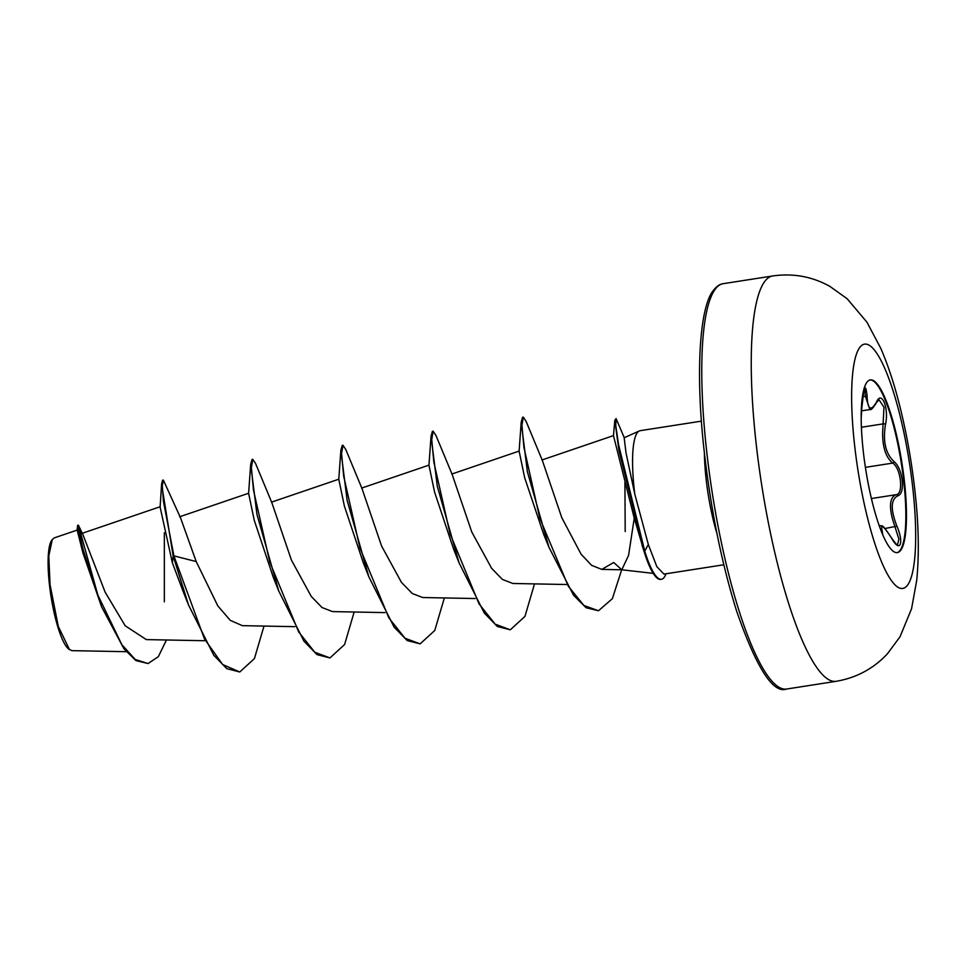 <?xml version="1.0" encoding="UTF-8"?>
<svg xmlns="http://www.w3.org/2000/svg" width="965" height="965" viewBox="0 0 965 965"><rect width="100%" height="100%" fill="white"/><g stroke="black" fill="none" stroke-linecap="round" stroke-linejoin="round"><path stroke-width="1.45" d="M870.056 379.957A87.405 18.395 -98.9 0 1 903.71 480.86A87.405 18.395 -98.9 0 1 896.98 552.656M863.325 451.753A87.405 18.395 -98.9 0 1 870.37 379.896A87.405 18.395 -98.9 0 1 904.338 480.763A87.405 18.395 -98.9 0 1 897.293 552.619A87.405 18.395 -98.9 0 1 863.325 451.753M861.214 417.797L861.829 407.749C863.747 386.229 865.484 382.188 867.065 395.614C867.583 409.546 870.707 411.741 876.425 402.236C881.612 389.631 889.175 408.207 885.496 424.491C882.758 441.355 885.581 453.683 893.964 461.475C898.222 465.094 900.984 471.427 902.227 480.486C902.999 489.352 901.527 494.466 897.824 495.829C890.731 499.375 890.43 509.484 896.919 526.166C904.35 543.404 899.971 553.464 891.672 538.265C883.445 525.515 880.321 523.307 882.312 531.643L882.758 534.948M891.672 538.265A1.556 0.7 149.1 0 0 891.624 538.084C896.159 544.308 898.113 546.588 897.486 544.911L898.898 539.109L892.432 518.832C888.946 505.057 890.2 496.999 896.22 494.671C903.831 494.177 900.888 467.856 892.661 463.091C885.725 457.181 882.384 446.819 882.661 431.994L883.976 407.242L878.958 399.703L876.341 402.791A1.556 1.134 26.3 0 0 876.425 402.236M52.243 539.556L51.688 540.352A56.296 11.845 81.1 0 0 49.468 584.947A56.296 11.845 81.1 0 0 68.624 648.999L71.868 650.651L126.306 651.701M54.161 537.963L52.267 539.568L48.793 555.973L50.047 584.694L58.298 626.466L69.528 649.686M665.971 573.789A69.963 14.728 -98.9 0 1 661.435 579.277L660.687 579.398A69.963 14.728 -98.9 0 1 644.632 553.235L634.246 518.157L628.577 555.394L621.798 569.784L613.716 562.499L601.774 569.398L621.798 569.784M639.349 430.933L624.174 437.76L626.008 452.838L634.765 494.032A72.689 15.295 -98.9 0 1 634.343 490.437A72.689 15.295 -98.9 0 1 639.349 430.933A72.689 15.295 -98.9 0 1 640.205 430.68L701.422 421.138M723.822 564.766L663.956 574.103L656.863 566.708L648.335 544.549L634.765 494.032M166.438 639.988L158.344 656.67L148.067 663.546L135.233 659.481L121.819 644.656L97.839 595.019L78.406 525.201L82.966 534.707L105.149 592.184L125.197 625.79L146.318 639.602L204.64 640.724M196.197 561.546L173.905 555.876L163.423 501.269L162.301 485.648L163.362 480.088L180.552 517.855L196.197 561.546L217.825 605.899L230.261 620.35L242.348 625.658L294.82 626.671M250.683 464.322L256.967 514.466L278.74 591.002L273.288 577.335L254.205 520.135L248.608 493.284L250.683 464.322L252.058 459.449L252.806 459.328L255.604 463.562L271.828 502.608L291.43 560.11L311.273 596.442L322.081 607.564L332.527 611.593L384.987 612.606M340.862 450.269L347.135 500.413L368.907 576.937L363.467 563.27L344.384 506.094L338.775 479.231L340.862 450.269L342.237 445.384L342.985 445.263L345.772 449.497L361.996 488.555L381.597 546.057L401.488 582.438L412.296 593.523L422.694 597.528L475.166 598.541M431.029 436.204L437.314 486.348L459.087 562.885L453.634 549.206L434.564 492.054L428.955 465.166L431.029 436.204L432.404 431.331L433.152 431.21L435.951 435.432L452.175 474.491L471.788 532.029L491.643 568.349L502.439 579.446L512.873 583.475L566.443 584.513M521.209 422.139L527.373 471.704L548.952 547.276L543.729 534.465L524.67 477.747L519.122 451.113L521.209 422.139L522.584 417.266L523.332 417.145L526.118 421.379L542.342 460.426L561.811 517.735L581.087 554.187L591.617 565.345L601.774 569.398M634.246 518.157L613.475 435.625M188.561 605.055L213.784 655.259L226.835 668.673L239.778 671.99L222.589 664.499L204.399 638.782L173.905 555.876L173.157 555.985L188.561 605.055L183.109 591.388L172.361 562.776L160.118 507.132L161.589 484.104L162.615 480.208L163.362 480.088M164.34 532.801L164.34 601.834M148.067 663.546L135.896 660.579L123.918 648.721L101.59 606.816L82.894 552.8L77.176 530.087L54.149 537.939M78.406 525.201L77.634 525.286L77.14 530.207M172.361 562.776L173.157 555.985L161.589 484.104M101.59 606.816L83.111 549.483L77.634 525.286M239.778 671.99L254.422 658.588L264 626.068M252.806 459.328L251.383 467.567L253.469 490.063L269.742 561.992L298.68 631.954L314.807 652.268L329.958 657.925L344.602 644.524L354.167 612.015M342.985 445.263L341.562 453.502L343.649 475.998L359.909 547.927L388.859 617.889L404.986 638.215L420.125 643.872L434.769 630.471L444.346 597.95M433.152 431.21L431.729 439.437L433.816 461.945L450.088 533.874L479.026 603.837L495.166 624.15L510.304 629.807L524.948 616.406L534.514 583.897M523.332 417.145L521.908 425.215L523.911 447.278L539.749 518.121L568.288 586.201L583.922 605.489L598.493 610.749L612.365 598.662L621.677 569.784M624.367 437.989L616.08 418.569L615.754 425.517L618.529 444.443L644.741 551.099L643.993 551.208L642.014 545.02M278.74 591.002L303.963 641.194L317.002 654.62L329.958 657.925M368.907 576.937L394.13 627.141L407.182 640.555L420.125 643.872M459.087 562.885L484.309 613.077L497.361 626.502L510.304 629.807M548.952 547.276L573.536 595.212L586.081 607.745L598.493 610.749M625.199 531.582L624.922 482.452M616.08 418.569L614.838 420.197L618.879 450.173L643.993 551.208A69.963 14.728 -98.9 0 0 644.632 553.235M661.435 579.277A69.963 14.728 -98.9 0 1 644.741 551.099L648.335 544.549M861.649 410.825L869.911 409.534L865.388 396.301L864.845 389.558M861.829 407.749L864.109 388.545M867.065 395.614A1.556 0.856 179.3 0 1 865.388 396.301L862.782 396.712M881.105 530.919A1.556 1.291 -14.9 0 1 882.312 531.643M884.893 528.531L896.919 526.166M871.371 498.543L896.22 494.671A1.556 1.411 77 0 1 897.824 495.829M865.388 467.35L892.661 463.091A1.556 1.267 -54.1 0 0 893.964 461.475M861.419 427.266L883.675 423.792A1.556 0.627 11.8 0 1 885.496 424.491M912.649 486.794A123.58 26.019 -98.9 0 1 897.161 586.72A123.58 26.019 -98.9 0 1 854.664 445.782A123.58 26.019 -98.9 0 1 870.141 345.844A123.58 26.019 -98.9 0 1 912.649 486.794M835.992 681.338A205.147 43.184 -98.9 0 1 756.258 444.6A205.147 43.184 -98.9 0 1 772.784 275.954L723.328 283.662A205.147 43.184 81.1 0 0 706.79 452.32A205.147 43.184 81.1 0 0 786.523 689.046L835.992 681.338C856.341 677.864 873.47 668.709 887.354 653.872L900.007 636.791L911.575 608.71L916.75 580.17C919.307 553.56 918.668 523.476 914.82 489.918C911.298 458.882 905.809 429.099 898.379 400.596C893.349 381.308 887.486 363.901 880.804 348.401L866.932 322.165L847.161 298.752L829.864 286.364C812.168 276.533 793.134 273.071 772.784 275.954M704.39 452.899A72.689 15.295 81.1 0 0 706.139 479.243A72.689 15.295 81.1 0 0 716.983 533.609M786.523 689.046C773.194 693.956 756.632 668.214 736.862 611.834C722.049 564.754 711.241 511.872 704.426 453.176C695.234 374.492 699.468 307.485 713.147 290.742C716.476 286.364 719.866 284.012 723.328 283.662M621.665 569.772L653.196 573.367M81.856 533.428L160.25 506.709M179.611 516.782L248.608 493.26M271.454 502.162L338.787 479.207M361.622 488.097L428.955 465.142M451.801 474.044L519.134 451.089M541.98 459.979L613.463 435.613L614.838 420.197M879.212 525.816L880.406 525.635M861.829 407.737L861.214 417.893M891.624 538.084C880.068 520.581 882.468 527.529 880.442 525.648L880.442 525.648M869.887 409.522C870.949 410.366 873.108 408.123 876.341 402.791"/></g></svg>
